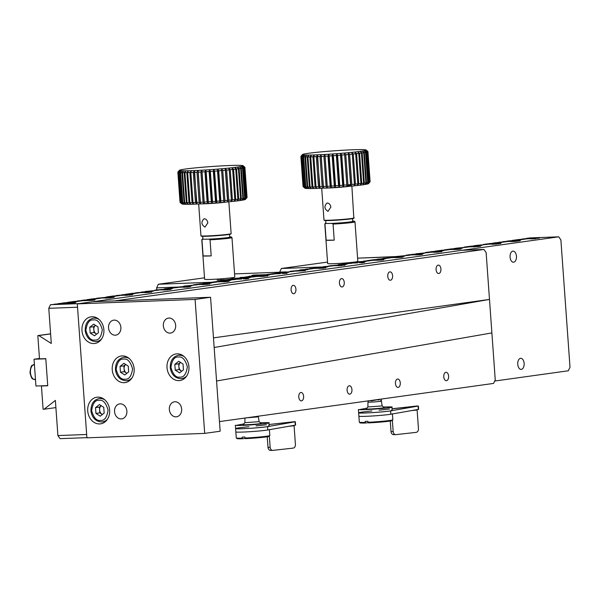 <?xml version="1.0" encoding="UTF-8"?>
<svg xmlns="http://www.w3.org/2000/svg" width="600" height="600" viewBox="0 0 600 600"><rect width="100%" height="100%" fill="white"/><g stroke="black" fill="none" stroke-linecap="round" stroke-linejoin="round"><path stroke-width="0.9" d="M77.302 303.877L92.767 301.718L114.683 300.892L483.952 249.458L462.037 250.29L92.767 301.718L210.562 297.27L220.163 431.235L204.697 433.388L86.903 437.835L77.302 303.877L195.09 299.423L204.697 433.388M219.472 421.597L493.553 383.423L495.248 379.808L491.888 332.918L486.127 252.54L483.952 249.458M213.472 337.868L489.487 299.43L214.163 347.505L216.562 381L491.888 332.918M303.608 396.345A4.2 2.43 -92.2 0 1 301.35 400.882A4.2 2.43 -92.2 0 1 298.763 396.78A4.2 2.43 -92.2 0 1 301.035 392.482A4.2 2.43 -92.2 0 1 303.608 396.345M295.928 289.178A4.2 2.43 -92.2 0 1 293.67 293.715A4.2 2.43 -92.2 0 1 291.082 289.605A4.2 2.43 -92.2 0 1 293.355 285.315A4.2 2.43 -92.2 0 1 295.928 289.178M351.945 389.618A4.2 2.43 -92.2 0 1 349.688 394.155A4.2 2.43 -92.2 0 1 347.093 390.045A4.2 2.43 -92.2 0 1 349.365 385.755A4.2 2.43 -92.2 0 1 351.945 389.618M344.257 282.45A4.2 2.43 -92.2 0 1 342 286.98A4.2 2.43 -92.2 0 1 339.413 282.877A4.2 2.43 -92.2 0 1 341.685 278.587A4.2 2.43 -92.2 0 1 344.257 282.45M400.275 382.882A4.2 2.43 -92.2 0 1 398.018 387.42A4.2 2.43 -92.2 0 1 395.43 383.31A4.2 2.43 -92.2 0 1 397.702 379.02A4.2 2.43 -92.2 0 1 400.275 382.882M448.612 376.155A4.2 2.43 -92.2 0 1 446.355 380.685A4.2 2.43 -92.2 0 1 443.76 376.582A4.2 2.43 -92.2 0 1 446.033 372.293A4.2 2.43 -92.2 0 1 448.612 376.155M440.925 268.98A4.2 2.43 -92.2 0 1 438.668 273.517A4.2 2.43 -92.2 0 1 436.08 269.407A4.2 2.43 -92.2 0 1 438.353 265.118A4.2 2.43 -92.2 0 1 440.925 268.98M392.595 275.715A4.2 2.43 -92.2 0 1 390.338 280.252A4.2 2.43 -92.2 0 1 387.75 276.142A4.2 2.43 -92.2 0 1 390.022 271.853A4.2 2.43 -92.2 0 1 392.595 275.715M95.94 413.423L100.252 416.168L104.16 413.107L103.74 407.31L99.427 404.565L95.52 407.618L95.94 413.423L99.802 412.882L99.6 409.98L99.39 407.085L95.52 407.618M102.368 414.51L99.802 412.882M102.39 414.495A5.04 4.103 82.1 0 1 101.962 414.255A5.04 4.103 -97.9 0 1 99.6 409.98A5.04 4.103 -97.9 0 1 101.183 405.683L99.39 407.085M269.377 429.51A16.808 0.802 175.9 0 1 266.31 430.2A16.808 0.802 175.9 0 1 247.575 431.842A16.808 0.802 175.9 0 1 235.853 431.918A16.808 0.802 175.9 0 0 249.007 431.752A16.808 0.802 175.9 0 0 267.803 429.967L267.562 426.623A16.808 0.802 175.9 0 1 248.767 428.408A16.808 0.802 175.9 0 1 235.612 428.565L236.362 428.745C241.763 429.368 275.767 426.428 268.395 425.985M245.243 438.382L242.655 438.743A16.133 0.765 -4.1 0 1 237.022 438.6L236.303 437.978A16.808 0.802 -4.1 0 0 236.303 437.978A16.808 0.802 -4.1 0 0 242.228 438.127L242.153 437.123A16.808 0.802 -4.1 0 0 244.92 437.018L244.987 438.022A16.808 0.802 -4.1 0 0 266.745 436.222A16.808 0.802 -4.1 0 0 269.798 435.577A16.808 0.802 -4.1 0 0 269.812 435.54L269.392 429.69M244.987 438.022L245.423 438.638A16.133 0.765 -4.1 0 0 269.175 436.298L269.798 435.577M242.655 438.743L242.228 438.127M156.63 287.865L156.773 289.89L156.63 287.865L158.325 284.25L204.517 277.815L158.325 284.25L211.74 282.233L158.325 284.25L156.63 287.865L176.722 287.108L156.63 287.865M494.67 381.045L568.305 370.785L570 367.17L560.88 239.903L558.705 236.827L529.942 237.907L526.132 238.44L531.495 238.252L522.308 238.995L531.893 238.612L522.112 239.002L525.81 239.04L518.4 239.528L523.875 239.31L516.465 239.79L521.947 239.58L514.53 240.053L520.013 239.85L512.618 240.322L520.68 240.038L512.46 240.345L516.143 240.39L508.732 240.877L514.207 240.66L506.798 241.132L512.28 240.93L502.972 241.665L512.362 241.335L502.778 241.695L506.475 241.733L499.065 242.22L504.548 242.002L495.202 242.752L500.678 242.542L493.283 243.015L501.345 242.73L493.132 243.038L496.808 243.083L489.397 243.57L494.88 243.353L487.463 243.825L492.945 243.623L485.535 244.095L490.897 243.907L483.638 244.358L493.035 244.028L483.442 244.388L487.147 244.425L475.868 245.445L481.342 245.235L473.955 245.708L482.018 245.423L473.798 245.73L477.48 245.775L470.07 246.263L475.545 246.045L468.135 246.517L473.61 246.315L466.2 246.788L471.562 246.6L464.303 247.05L473.7 246.72L464.107 247.08L467.812 247.118L456.533 248.138L462.007 247.928L454.62 248.4L462.683 248.115L454.463 248.423L458.145 248.468L450.735 248.94L456.21 248.737L448.8 249.21L454.275 249.007L446.865 249.48L452.347 249.278L444.967 249.743L454.365 249.413L444.78 249.772L448.478 249.81L441.067 250.29L446.543 250.08L439.132 250.56L444.607 250.35L437.197 250.83L442.68 250.62L435.285 251.093L443.347 250.808L435.127 251.115L438.81 251.16L431.4 251.632L436.875 251.43L429.465 251.903L434.947 251.7L427.53 252.173L433.013 251.97L425.64 252.435L435.03 252.105L425.445 252.465L429.03 252.525L415.95 253.785L424.013 253.5L415.8 253.808L419.475 253.853L412.065 254.34L417.548 254.123L410.13 254.595L415.612 254.392L408.195 254.865L413.678 254.663L406.305 255.127L415.695 254.798L406.11 255.157L409.695 255.218L396.615 256.478L404.678 256.192L357.6 258.165L394.53 256.77L398.213 256.815L390.803 257.303L396.278 257.085L388.868 257.558L394.342 257.355L386.97 257.82L396.555 257.46L386.775 257.85L390.36 257.91L383.062 258.382L388.425 258.18L377.288 259.17L385.35 258.885L377.13 259.192L380.812 259.237L373.403 259.725L378.877 259.507L371.468 259.98L376.942 259.778L369.532 260.25L375.007 260.048L367.635 260.513L377.032 260.183L367.44 260.543L371.145 260.587L363.735 261.075L369.097 260.873L357.952 261.862L366.015 261.577L357.795 261.885L361.478 261.93L348.3 263.212L357.697 262.875L348.112 263.235L351.81 263.28L342.465 264.022L347.827 263.835L338.618 264.555L346.68 264.27L338.46 264.577L342.142 264.623L328.972 265.905L338.362 265.567L328.778 265.928L332.475 265.972L323.13 266.715L328.493 266.528L319.282 267.248L327.345 266.962L319.132 267.27L322.808 267.315L315.397 267.803L320.88 267.585L309.638 268.597L319.028 268.26L309.442 268.62L313.14 268.665L305.73 269.153L311.212 268.935L299.947 269.94L308.01 269.655L299.798 269.962L303.48 270.007L290.303 271.29L299.7 270.952L290.108 271.312L293.812 271.358L280.62 272.64L288.683 272.347L280.462 272.655L284.145 272.7L270.968 273.983L280.365 273.645L270.772 274.005L274.478 274.05L261.285 275.332L269.347 275.04L257.28 275.888L253.373 275.873L262.335 275.183L256.972 275.37L265.778 274.702L257.558 275.01L265.972 274.68L285.202 271.995L234.57 273.907L285.202 271.995L265.972 274.68L257.558 275.01L265.778 274.702L256.972 275.37L262.335 275.183L253.373 275.873L257.272 275.888L249.053 276.195L257.077 275.918L246.413 276.84L251.895 276.638L244.673 277.087L248.572 277.103L240.353 277.41L248.377 277.125L241.192 277.567L246.675 277.365L235.972 278.295L239.873 278.31L231.458 278.647L239.678 278.34L229.132 279.248L234.495 279.06L227.272 279.51L231.165 279.525L222.757 279.862L230.978 279.548L211.74 282.233L230.978 279.548L222.952 279.832L231.165 279.525L227.272 279.51L234.495 279.06L229.132 279.248L239.678 278.34L231.458 278.647L245.362 278.1L240 278.295L250.013 277.733L241.95 278.025L255.142 276.743L251.445 276.697L261.03 276.337L251.632 276.675L260.94 275.933L249.053 276.195L257.077 275.918L246.413 276.84L251.895 276.638L244.673 277.087L248.572 277.103L240.353 277.41L248.377 277.125L235.972 278.295L241.455 278.093L238.065 278.572M220.087 279.923L223.147 279.728L220.087 279.923M217.118 280.163L221.407 279.998L217.118 280.163M253.365 275.1L257.82 274.905L253.597 275.07M251.917 275.317L256.207 275.145L251.917 275.34M258.045 416.528L258.345 416.7C256.845 417.15 256.837 416.955 258.3 416.123M258.345 416.7L258.255 416.197M246.053 417.893L258.36 416.835L259.125 421.658L261.09 423.353M244.882 422.678L259.132 421.665M244.942 418.05L244.875 422.692L243.173 424.635L243.57 424.755C246.458 425.085 264.653 423.518 260.707 423.278M260.37 422.73L268.155 422.632C275.528 423.082 241.522 426.015 236.123 425.4L243.803 423.915M268.155 422.632L268.897 422.812L269.138 426.165M202.68 236.31L202.875 239.032A13.447 0.637 -4.1 0 0 216.33 238.71A13.447 0.637 -4.1 0 0 229.695 237.105L229.5 234.382M175.238 370.132L179.558 372.877L183.458 369.817L183.038 364.02L178.725 361.275L174.825 364.327L175.238 370.132L179.108 369.593L178.688 363.788L174.825 364.327M181.665 371.22L179.108 369.593M181.695 371.197A5.04 4.103 82.1 0 1 181.26 370.965A5.04 4.103 -97.9 0 1 178.898 366.69A5.04 4.103 -97.9 0 1 180.48 362.392L178.688 363.788M210.562 297.27L195.09 299.423M120.172 403.838A7.56 6.158 82.1 0 1 126.847 410.835A7.56 6.158 82.1 0 1 121.755 418.868A7.56 6.158 82.1 0 1 114.615 412.222A7.56 6.158 82.1 0 1 119.67 403.882A7.56 6.158 82.1 0 1 120.172 403.838M174.96 401.768A7.56 6.158 82.1 0 1 181.635 408.765A7.56 6.158 82.1 0 1 176.542 416.798A7.56 6.158 82.1 0 1 169.403 410.153A7.56 6.158 82.1 0 1 174.458 401.812A7.56 6.158 82.1 0 1 174.96 401.768M168.96 318.045A7.56 6.158 82.1 0 1 175.635 325.035A7.56 6.158 82.1 0 1 170.542 333.067A7.56 6.158 82.1 0 1 163.403 326.43A7.56 6.158 82.1 0 1 168.458 318.09A7.56 6.158 82.1 0 1 168.96 318.045M114.172 320.115A7.56 6.158 82.1 0 1 120.847 327.105A7.56 6.158 82.1 0 1 115.755 335.138A7.56 6.158 82.1 0 1 108.615 328.5A7.56 6.158 82.1 0 1 113.67 320.16A7.56 6.158 82.1 0 1 114.172 320.115M177.023 353.835A13.447 10.95 -97.9 0 0 176.123 353.918A13.447 10.95 -97.9 0 0 167.137 368.745A13.447 10.95 -97.9 0 0 179.835 380.55A13.447 10.95 -97.9 0 0 188.887 366.27A13.447 10.95 -97.9 0 0 177.023 353.835M122.235 355.905A13.447 10.95 -97.9 0 0 121.335 355.987A13.447 10.95 -97.9 0 0 112.35 370.815A13.447 10.95 -97.9 0 0 125.047 382.62A13.447 10.95 -97.9 0 0 134.1 368.34A13.447 10.95 -97.9 0 0 122.235 355.905M97.718 397.132A13.447 10.95 -97.9 0 0 96.825 397.207A13.447 10.95 -97.9 0 0 87.84 412.035A13.447 10.95 -97.9 0 0 100.538 423.847A13.447 10.95 -97.9 0 0 109.59 409.567A13.447 10.95 -97.9 0 0 97.718 397.132M91.957 316.755A13.447 10.95 -97.9 0 0 91.065 316.83A13.447 10.95 -97.9 0 0 82.08 331.657A13.447 10.95 -97.9 0 0 94.77 343.47A13.447 10.95 -97.9 0 0 103.83 329.19A13.447 10.95 -97.9 0 0 91.957 316.755M184.118 378.757A13.447 10.95 82.1 0 1 183.248 378.382M180 355.072A13.447 10.95 82.1 0 1 180.735 354.472M129.33 380.827A13.447 10.95 82.1 0 1 128.46 380.452M125.212 357.142A13.447 10.95 82.1 0 1 125.948 356.543M104.82 422.055A13.447 10.95 82.1 0 1 103.95 421.673M100.703 398.37A13.447 10.95 82.1 0 1 101.438 397.763M99.06 341.678A13.447 10.95 82.1 0 1 98.183 341.295M94.942 317.993A13.447 10.95 82.1 0 1 95.67 317.385M34.027 359.235L35.947 386.033L47.723 385.582L45.803 358.793L34.027 359.235L39.465 358.478M238.065 278.565L243.54 278.355L232.305 279.382L241.695 279.03L232.11 279.39L235.808 279.435L222.615 280.718L230.678 280.425L222.465 280.733L226.14 280.778L218.73 281.265L224.212 281.048L212.97 282.06L222.555 281.7L212.775 282.082L216.472 282.127L209.062 282.615L214.545 282.397L203.28 283.41L211.35 283.118L203.13 283.433L206.812 283.47L199.395 283.957L204.877 283.74L197.46 284.22L202.942 284.01L195.532 284.49L201.007 284.28L193.635 284.752L203.22 284.392L193.44 284.775L197.145 284.82L183.953 286.103L192.015 285.81L183.795 286.125L187.358 286.185L174.3 287.445L183.892 287.085L174.113 287.468L177.81 287.513L164.618 288.795L172.68 288.502L164.46 288.817L168.023 288.877L154.972 290.138L164.558 289.778L154.778 290.16L158.475 290.205L145.282 291.487L153.345 291.195L145.125 291.51L148.695 291.57L141.398 292.028L146.76 291.84L135.637 292.83L145.222 292.47L135.442 292.86L139.14 292.897L131.73 293.37L137.205 293.168L129.795 293.64L135.278 293.438L127.86 293.91L133.343 293.707L125.948 294.18L134.01 293.888L125.797 294.202L129.36 294.263L122.062 294.72L127.425 294.532L116.302 295.522L125.887 295.163L116.108 295.553L119.805 295.59L112.395 296.077L117.877 295.86L110.46 296.332L115.942 296.13L108.532 296.603L114.007 296.4L106.613 296.873L114.683 296.58L106.462 296.895L110.145 296.94L96.968 298.215L106.552 297.855L96.773 298.245L100.477 298.282L93.067 298.77L98.542 298.553L91.133 299.025L96.608 298.822L89.198 299.295L94.672 299.093L87.285 299.565L95.498 299.257L87.127 299.587L90.81 299.632L83.4 300.12L88.762 299.918L81.465 300.375L86.828 300.188L77.633 300.907L87.225 300.548L77.445 300.938L81.142 300.975L73.733 301.462L79.207 301.245L71.797 301.718L77.273 301.515L69.863 301.987L75.345 301.785L67.95 302.257L76.17 301.95L67.793 302.28L71.475 302.325L64.065 302.812L69.54 302.595L62.13 303.067L67.492 302.88L58.305 303.6L67.89 303.24L58.11 303.63L61.807 303.668L54.398 304.155L59.873 303.938L50.475 304.695L79.238 303.608L558.705 236.827M86.662 434.49L77.543 307.222L48.78 308.31L51.3 343.478L38.835 335.55L37.822 335.587L39.495 358.868L45.795 358.627L47.737 385.755L41.438 385.995L43.102 409.268L44.115 409.23L55.38 400.41L57.9 435.577L86.662 434.49M520.553 358.327A5.55 3.21 87.8 0 0 517.748 364.132A5.55 3.21 87.8 0 0 521.153 369.397A5.55 3.21 87.8 0 0 524.153 363.735A5.55 3.21 87.8 0 0 520.74 358.312A5.55 3.21 87.8 0 0 520.553 358.327M512.865 251.16A5.55 3.21 87.8 0 0 510.067 256.965A5.55 3.21 87.8 0 0 513.472 262.222A5.55 3.21 87.8 0 0 516.472 256.56A5.55 3.21 87.8 0 0 513.053 251.138A5.55 3.21 87.8 0 0 512.865 251.16M57.9 435.577L60.075 438.653L86.887 437.64M530.752 238.882L535.5 238.695L530.588 238.905M535.02 238.493L532.275 238.612L535.028 238.53M532.5 238.62L532.898 238.657M537.165 238.403L537.555 238.38M539.317 238.147L534.36 238.32L539.452 238.11M539.355 238.14L534.315 238.38M516.165 241.388L510.938 241.583L516.18 241.38M513.42 241.29L518.183 241.103L513.255 241.32M519.982 240.84L515.025 241.013L520.118 240.81M519.765 240.855L514.98 241.072M491.918 244.29L496.845 244.072L492.09 244.298M498.645 243.81L493.688 243.983L498.78 243.78M498.69 243.803L493.643 244.042M500.647 243.532L495.69 243.705L500.783 243.502M500.692 243.525L495.645 243.735M477.06 246.63L478.395 246.623M473.46 246.847L473.85 246.87M480.315 246.36L475.357 246.54L480.45 246.33M459.015 249.322L453.938 249.517L459.022 249.36M454.103 249.57L455.963 249.442M456.338 249.405L455.707 249.413M460.98 249.053L456.022 249.233L461.115 249.022M461.025 249.045L455.978 249.292M438.832 252.083L434.01 252.308L438.832 252.083M441.645 251.745L436.688 251.925L441.78 251.715M441.69 251.737L436.643 251.985M415.537 254.947L417.075 254.888C415.17 254.94 415.252 254.903 417.322 254.767L415.215 254.933M420.495 254.692L419.827 254.678M417.075 254.888L417.082 254.903C415.17 254.94 415.252 254.903 417.322 254.767M417.435 254.82L420.202 254.685L417.487 254.888M422.31 254.438L417.353 254.618L422.445 254.407M422.355 254.43L417.315 254.678M395.588 257.67L397.627 257.595L395.588 257.67M401.018 257.407L397.732 257.528L401.183 257.362M401.107 257.385L400.717 257.445M402.975 257.13L398.018 257.31L403.118 257.1M403.02 257.123L397.98 257.37M381.99 260.055L376.853 260.257L381.99 260.055M383.647 259.822L378.69 260.002L383.782 259.793M383.692 259.815L378.645 260.062M364.312 262.515L359.355 262.695L364.447 262.485M340.688 265.56L337.935 265.68L340.688 265.597M338.16 265.688L338.558 265.725M344.978 265.215L340.02 265.388L345.112 265.178M319.087 268.358L323.85 268.17L318.923 268.388M325.642 267.907L320.685 268.08L325.778 267.877M71.498 303.322L66.262 303.517L71.512 303.315M71.017 303.12L68.273 303.24L71.025 303.157M68.273 303.24L68.887 303.285L68.273 303.24M75.315 302.767L70.358 302.947L75.45 302.737M75.352 302.76L70.312 303.007M88.088 300.532L92.85 300.345L87.922 300.555M94.642 300.075L89.685 300.255L94.778 300.045M94.688 300.067L89.648 300.315M105.248 298.147L110.183 297.93L105.42 298.155M111.975 297.668L107.017 297.84L112.11 297.638M113.977 297.382L109.02 297.562L114.113 297.353M129.053 295.103L130.072 295.118M125.52 295.29L128.325 295.163L125.843 295.343M132.308 294.832L127.35 295.005L132.442 294.803M127.635 295.028L132.038 294.84L127.312 295.072M149.333 292.358L144.6 292.605L149.333 292.358M151.642 292.14L146.685 292.312L151.778 292.11M151.688 292.132L146.64 292.373M168.165 289.778L163.343 290.01L168.165 289.778M170.977 289.447L166.02 289.62L171.113 289.418M183.608 287.235L185.078 287.197C183.172 287.257 183.255 287.22 185.325 287.085L183.218 287.25M187.822 287.01L188.49 287.04L187.822 286.995M185.078 287.197L185.078 287.22C183.172 287.257 183.255 287.22 185.325 287.085M185.363 287.153L188.153 287.048M190.312 286.755L185.355 286.928L190.447 286.725M202.252 284.603L204.292 284.528L202.252 284.603M207.683 284.332L204.397 284.452L207.855 284.295M207.772 284.317L207.382 284.37M209.647 284.062L204.683 284.235L209.782 284.032M209.685 284.055L204.645 284.295M227.317 281.603L222.188 281.798L227.317 281.603M228.975 281.37L224.017 281.543L229.11 281.34M229.02 281.362L223.972 281.572M248.31 278.678L243.353 278.85L248.445 278.647M248.355 278.67L243.308 278.91M263.355 276.337L260.603 276.45L263.355 276.368M260.827 276.457L261.225 276.495M267.645 275.985L262.688 276.157L267.78 275.955M267.69 275.978L262.642 276.218M286.98 273.293L282.022 273.465L287.115 273.263M305.31 270.735L300.353 270.915L305.445 270.705M305.355 270.728L300.308 270.975M55.898 407.588L44.115 409.23M43.088 385.763L41.438 385.995M50.602 333.81L37.822 335.587M38.835 335.55L50.61 333.907M50.475 304.695L48.78 308.31M532.275 238.642L532.898 238.688M536.092 238.522L534.773 238.493M520.028 240.833L515.303 241.005M473.183 246.877L473.85 246.907M420.495 254.73L419.827 254.7M377.355 260.257L380.22 260.115M362.355 262.822L361.44 262.793M364.358 262.507L359.355 262.725M337.942 265.71L338.558 265.755M341.032 265.575L340.433 265.56M341.76 265.59L341.002 265.567M325.433 267.892L320.692 268.11M70.762 303.082L71.363 303.135M72.097 303.18L71.332 303.127M112.02 297.66L108.877 297.847M125.183 295.343L125.85 295.373M147.007 292.5L146.37 292.478M190.358 286.748L187.215 286.935M222.69 281.798L225.532 281.692M246.353 278.985L245.438 278.947M260.603 276.487L261.225 276.525M263.093 276.293L263.7 276.345M264.428 276.36L263.67 276.337M287.025 273.285L283.882 273.472M534.638 238.343L539.1 238.132M495.96 243.712L500.377 243.555M473.513 246.862L476.235 246.72L473.52 246.825M456.158 249.48L458.737 249.337L456.225 249.435M456.3 249.255L460.71 249.075M364.095 262.507L359.632 262.71M320.955 268.087L325.373 267.915M111.757 297.653L108.877 297.832M146.828 292.567L149.4 292.418L146.887 292.515M144.87 292.635L146.602 292.56M188.145 287.025L186.278 287.168M190.095 286.74L187.215 286.92M224.288 281.55L228.705 281.392M262.965 276.18L267.428 275.97M286.763 273.278L283.882 273.457M493.95 243.99L498.428 243.795M458.737 249.36L458.025 249.308M456.097 249.45L454.207 249.51M436.957 251.925L441.435 251.737M417.63 254.603L422.04 254.468M398.295 257.295L402.705 257.16M380.108 260.168L377.49 260.235M378.968 259.995L383.43 259.815M70.635 302.94L75.037 302.798M89.963 300.24L94.373 300.105M148.688 292.395L149.4 292.418M146.76 292.53L144.87 292.597M146.955 292.32L151.433 292.125M186.278 287.153L185.43 287.13M204.968 284.228L209.37 284.085M224.708 281.805L222.817 281.775M225.435 281.678L224.708 281.782M243.623 278.858L248.1 278.663M300.623 270.915L305.093 270.72M208.403 239.153L209.048 239.145A14.453 0.69 -4.1 0 0 224.062 238.087A14.453 0.69 -4.1 0 0 231.225 236.947A14.453 0.69 -4.1 0 0 230.798 236.843L229.68 236.85M202.86 238.837A14.453 0.69 -4.1 0 0 202.425 239.01A14.453 0.69 -4.1 0 0 202.853 239.183L203.498 239.175M209.048 239.145L210.038 239.812A15.128 0.72 -4.1 0 0 231.968 237.6A15.128 0.72 -4.1 0 0 231.945 237.57L231.225 236.947M202.853 239.183L201.952 239.858L203.108 255.93L211.192 255.885L210.038 239.812M202.425 239.01L201.803 239.73A15.128 0.72 -4.1 0 0 201.788 239.76A15.128 0.72 -4.1 0 0 201.952 239.858M201.788 239.76L204.623 279.278A15.128 0.72 -4.1 0 0 219.757 278.918A15.128 0.72 -4.1 0 0 234.795 277.118L231.968 237.6M211.192 255.885A15.128 0.72 175.9 0 1 203.108 255.93M90.18 333.045L94.492 335.79L98.392 332.73L97.98 326.933L93.66 324.188L89.76 327.24L90.18 333.045L94.043 332.505L93.63 326.707L89.76 327.24M96.608 334.132L94.043 332.505M96.63 334.118A5.04 4.103 82.1 0 1 96.203 333.877A5.04 4.103 -97.9 0 1 93.832 329.603A5.04 4.103 -97.9 0 1 95.422 325.305M93.63 326.707L95.415 325.305M294.218 421.71A4.035 2.565 -96.3 0 0 294.06 421.725L269.017 424.507L294.577 421.71L295.35 421.755L295.59 425.1L267.803 429.967M269.332 436.11L270.135 447.3A3.36 2.588 89.2 0 0 272.767 450.375A3.36 2.588 89.2 0 0 272.955 450.368L293.085 448.125A3.36 2.588 89.2 0 0 295.425 444.495L294.082 425.737A0.675 0.427 83.7 0 1 294.112 425.393M269.025 424.575L269.572 424.515L269.025 424.522M270.135 447.3L267.998 447.33L267.24 436.77M235.373 425.22L235.612 428.565A16.808 0.802 175.9 0 1 241.673 427.515L248.873 426.713M256.05 425.918L266.438 424.763M295.35 421.755L267.562 426.623M267.998 447.33A3.36 2.588 89.2 0 0 270.623 450.405A3.36 2.588 89.2 0 0 270.817 450.397L272.572 450.368M120.45 372.195L124.77 374.94L128.67 371.888L128.25 366.09L123.938 363.345L120.038 366.397L120.45 372.195L124.32 371.663L123.9 365.858L120.038 366.397M126.877 373.29L124.32 371.663M126.907 373.267A5.04 4.103 82.1 0 1 126.48 373.035A5.04 4.103 -97.9 0 1 124.11 368.76A5.04 4.103 -97.9 0 1 125.692 364.462L123.9 365.858M381.157 399.09L370.987 400.897M381.075 400.785L381.375 400.957C379.875 401.4 379.86 401.213 381.33 400.38L381.03 400.118M381.375 400.957L381.33 400.38M368.655 400.658L367.92 401.16L368.28 402.127C370.44 402.375 384.045 401.197 381.09 401.018M381.375 400.928L382.155 405.908L384.12 407.61M379.185 399.84L378.007 399.772M367.98 402.053L367.905 406.95L382.163 405.923M367.905 406.942L366.202 408.893L366.6 409.013C369.487 409.342 387.683 407.768 383.73 407.535M383.4 406.987L391.178 406.89C398.558 407.332 364.553 410.272 359.153 409.658L366.832 408.173M391.178 406.89L391.928 407.07L392.168 410.423M392.055 408.832L418.38 406.013L390.592 410.873A16.808 0.802 175.9 0 1 371.798 412.665A16.808 0.802 175.9 0 1 358.642 412.822L359.392 413.002C364.793 413.618 398.798 410.685 391.418 410.243M325.71 220.567L325.905 223.282A13.447 0.637 -4.1 0 0 339.36 222.96A13.447 0.637 -4.1 0 0 352.725 221.362L352.53 218.64M331.433 223.41L332.077 223.403A14.453 0.69 -4.1 0 0 347.093 222.345A14.453 0.69 -4.1 0 0 354.255 221.205A14.453 0.69 -4.1 0 0 353.827 221.1L352.71 221.1M325.89 223.095A14.453 0.69 -4.1 0 0 325.455 223.267A14.453 0.69 -4.1 0 0 325.882 223.433L326.528 223.433M332.077 223.403L333.067 224.07A15.128 0.72 -4.1 0 0 354.99 221.858A15.128 0.72 -4.1 0 0 354.975 221.82L354.255 221.205M325.882 223.433L324.983 224.108L326.138 240.188L334.222 240.142L333.067 224.07M325.455 223.267L324.832 223.98A15.128 0.72 -4.1 0 0 324.817 224.017A15.128 0.72 -4.1 0 0 324.983 224.108M324.817 224.017L327.653 263.535A15.128 0.72 -4.1 0 0 342.788 263.175A15.128 0.72 -4.1 0 0 357.825 261.375L354.99 221.858M334.222 240.142A15.128 0.72 175.9 0 1 326.138 240.188M279.66 272.123L281.347 268.5L327.548 262.072L281.347 268.5L321.06 267L281.347 268.5L279.66 272.123L286.05 271.882L279.66 272.123M418.38 406.013L418.62 409.357L390.832 414.225A16.808 0.802 175.9 0 1 372.038 416.01A16.808 0.802 175.9 0 1 358.882 416.175A16.808 0.802 175.9 0 0 370.605 416.092A16.808 0.802 175.9 0 0 389.34 414.45A16.808 0.802 175.9 0 0 392.408 413.768M392.362 420.368L393.165 431.558A3.36 2.588 89.2 0 0 395.798 434.632A3.36 2.588 89.2 0 0 395.985 434.625L416.115 432.382A3.36 2.588 89.2 0 0 418.455 428.745L417.112 409.995A0.675 0.427 83.7 0 1 417.143 409.65M393.165 431.558L391.028 431.588L390.27 421.028M358.403 409.478L358.642 412.822A16.808 0.802 175.9 0 1 364.702 411.772L371.903 410.97M379.08 410.168L389.467 409.013M391.028 431.588A3.36 2.588 89.2 0 0 393.653 434.662A3.36 2.588 89.2 0 0 393.847 434.655L395.603 434.625M358.642 412.822L359.31 422.197A16.808 0.802 -4.1 0 0 359.332 422.235A16.808 0.802 -4.1 0 0 365.257 422.385L365.183 421.38A16.808 0.802 -4.1 0 0 367.95 421.275L368.017 422.28A16.808 0.802 -4.1 0 0 389.775 420.48A16.808 0.802 -4.1 0 0 392.827 419.835A16.808 0.802 -4.1 0 0 392.842 419.798L392.423 413.947M368.017 422.28L368.452 422.895A16.133 0.765 -4.1 0 0 392.205 420.555L392.827 419.835M359.332 422.235L360.053 422.857A16.133 0.765 -4.1 0 0 365.685 423L365.257 422.385M368.272 422.632L365.685 423M331.163 187.718A31.935 1.522 -4.1 0 0 335.138 187.455L334.327 185.91L332.16 155.767L332.73 153.96A31.935 1.522 175.9 0 1 328.755 154.222L329.19 155.962A33.615 1.597 -4.1 0 0 332.16 155.767L332.73 153.96L333.375 155.678A33.615 1.597 -4.1 0 0 336.375 155.468L336.735 153.675A31.935 1.522 175.9 0 1 332.73 153.96A31.935 1.522 175.9 0 1 328.755 154.222A31.935 1.522 175.9 0 1 324.87 154.455L325.08 156.21A33.615 1.597 -4.1 0 0 327.99 156.038L328.755 154.222L329.19 155.962L331.35 186.105A33.615 1.597 -4.1 0 0 334.327 185.91L332.16 155.767A33.615 1.597 -4.1 0 1 329.19 155.962L331.35 186.105L331.163 187.718L330.15 186.18L327.99 156.038L328.755 154.222A31.935 1.522 175.9 0 1 324.87 154.455A31.935 1.522 175.9 0 1 321.135 154.657L321.112 156.428A33.615 1.597 -4.1 0 0 323.918 156.278L324.87 154.455L325.08 156.21L327.24 186.352A33.615 1.597 -4.1 0 0 330.15 186.18L327.99 156.038A33.615 1.597 -4.1 0 1 325.08 156.21L327.27 187.95A31.935 1.522 -4.1 0 0 331.163 187.718L328.755 154.222L331.163 187.718A31.935 1.522 -4.1 0 0 335.138 187.455A31.935 1.522 -4.1 0 0 339.135 187.163L338.535 185.602L336.375 155.468L336.735 153.675L337.59 155.37A33.615 1.597 -4.1 0 0 340.553 155.137L340.695 153.368A31.935 1.522 175.9 0 1 336.735 153.675A31.935 1.522 175.9 0 1 332.73 153.96L333.375 155.678L335.543 185.82A33.615 1.597 -4.1 0 0 338.535 185.602L336.375 155.468A33.615 1.597 -4.1 0 1 333.375 155.678L335.543 185.82L335.138 187.455L332.73 153.96L335.138 187.455L334.327 185.91A33.615 1.597 -4.1 0 1 331.35 186.105L331.163 187.718L330.15 186.18A33.615 1.597 -4.1 0 1 327.24 186.352L327.27 187.95L326.077 186.42L323.918 156.278L324.87 154.455A31.935 1.522 175.9 0 1 321.135 154.657A31.935 1.522 175.9 0 1 317.603 154.822L317.362 156.608A33.615 1.597 -4.1 0 0 320.01 156.48L321.135 154.657L323.272 186.57A33.615 1.597 -4.1 0 0 326.077 186.42L323.918 156.278A33.615 1.597 -4.1 0 1 321.112 156.428L323.535 188.145A31.935 1.522 -4.1 0 0 327.27 187.95L324.87 154.455L327.27 187.95A31.935 1.522 -4.1 0 0 331.163 187.718M339.75 185.512A33.615 1.597 -4.1 0 0 342.712 185.28L340.553 155.137L340.695 153.368L341.745 155.047A33.615 1.597 -4.1 0 0 344.64 154.8L344.558 153.038A31.935 1.522 175.9 0 1 340.695 153.368A31.935 1.522 175.9 0 1 336.735 153.675L337.59 155.37L339.75 185.512L339.135 187.163A31.935 1.522 -4.1 0 0 343.095 186.855L340.553 155.137A33.615 1.597 -4.1 0 1 337.59 155.37L339.75 185.512A33.615 1.597 -4.1 0 0 342.712 185.28L343.095 186.855A31.935 1.522 -4.1 0 0 346.957 186.525L344.558 153.038L345.788 154.703A33.615 1.597 -4.1 0 0 348.555 154.447L348.255 152.7A31.935 1.522 175.9 0 1 344.558 153.038A31.935 1.522 175.9 0 1 340.695 153.368L341.745 155.047L343.905 185.183A33.615 1.597 -4.1 0 0 346.8 184.942L344.64 154.8A33.615 1.597 -4.1 0 1 341.745 155.047L343.905 185.183L343.095 186.855L340.695 153.368L343.095 186.855A31.935 1.522 -4.1 0 0 346.957 186.525A31.935 1.522 -4.1 0 0 350.655 186.188L348.255 152.7L349.65 154.343A33.615 1.597 -4.1 0 0 352.26 154.087L351.735 152.355A31.935 1.522 175.9 0 1 348.255 152.7A31.935 1.522 175.9 0 1 344.558 153.038L345.788 154.703L347.947 184.837A33.615 1.597 -4.1 0 0 350.722 184.59L348.555 154.447A33.615 1.597 -4.1 0 1 345.788 154.703L347.947 184.837L346.957 186.525L344.558 153.038L346.8 184.942A33.615 1.597 -4.1 0 1 343.905 185.183L343.095 186.855A31.935 1.522 -4.1 0 1 339.135 187.163L336.735 153.675L339.135 187.163L338.535 185.602A33.615 1.597 -4.1 0 1 335.543 185.82L335.138 187.455A31.935 1.522 -4.1 0 0 339.135 187.163L339.75 185.512M351.81 184.485A33.615 1.597 -4.1 0 0 354.42 184.23L352.26 154.087L351.735 152.355L353.272 153.983A33.615 1.597 -4.1 0 0 355.673 153.72L354.938 152.01A31.935 1.522 175.9 0 1 351.735 152.355A31.935 1.522 175.9 0 1 348.255 152.7L349.65 154.343L351.81 184.485L350.655 186.188A31.935 1.522 -4.1 0 0 354.135 185.85L354.42 184.23L352.26 154.087A33.615 1.597 -4.1 0 1 349.65 154.343L351.81 184.485A33.615 1.597 -4.1 0 0 354.42 184.23L354.135 185.85A31.935 1.522 -4.1 0 0 357.337 185.505L357.832 183.863L355.673 153.72L354.938 152.01L356.603 153.623A33.615 1.597 -4.1 0 0 358.755 153.368L357.81 151.672A31.935 1.522 175.9 0 1 354.938 152.01A31.935 1.522 175.9 0 1 351.735 152.355L353.272 153.983L355.433 184.125A33.615 1.597 -4.1 0 0 357.832 183.863L355.673 153.72A33.615 1.597 -4.1 0 1 353.272 153.983L355.433 184.125L354.135 185.85A31.935 1.522 -4.1 0 0 357.337 185.505A31.935 1.522 -4.1 0 0 360.21 185.167L360.915 183.51L358.755 153.368L357.81 151.672L359.58 153.262A33.615 1.597 -4.1 0 0 361.455 153.015L360.322 151.35A31.935 1.522 175.9 0 1 357.81 151.672A31.935 1.522 175.9 0 1 354.938 152.01L356.603 153.623L358.763 183.757A33.615 1.597 -4.1 0 0 360.915 183.51L358.755 153.368A33.615 1.597 -4.1 0 1 356.603 153.623L358.763 183.757L357.337 185.505L357.832 183.863A33.615 1.597 -4.1 0 1 355.433 184.125L354.135 185.85A31.935 1.522 -4.1 0 1 350.655 186.188L350.722 184.59A33.615 1.597 -4.1 0 1 347.947 184.837L346.957 186.525A31.935 1.522 -4.1 0 0 350.655 186.188L351.81 184.485M361.74 183.405A33.615 1.597 -4.1 0 0 363.615 183.157L361.455 153.015L360.322 151.35L362.153 152.917A33.615 1.597 -4.1 0 0 363.728 152.685L362.415 151.035A31.935 1.522 175.9 0 1 360.322 151.35A31.935 1.522 175.9 0 1 357.81 151.672L359.58 153.262L361.74 183.405L360.21 185.167A31.935 1.522 -4.1 0 0 362.722 184.837L363.615 183.157L361.455 153.015A33.615 1.597 -4.1 0 1 359.58 153.262L361.74 183.405A33.615 1.597 -4.1 0 0 363.615 183.157L362.722 184.837A31.935 1.522 -4.1 0 0 364.815 184.523L365.888 182.828L363.728 152.685L362.415 151.035L364.298 152.595A33.615 1.597 -4.1 0 0 365.535 152.377L364.072 150.743A31.935 1.522 175.9 0 1 362.415 151.035A31.935 1.522 175.9 0 1 360.322 151.35L362.153 152.917L364.32 183.06A33.615 1.597 -4.1 0 0 365.888 182.828L363.728 152.685A33.615 1.597 -4.1 0 1 362.153 152.917L364.32 183.06L362.722 184.837A31.935 1.522 -4.1 0 0 364.815 184.523A31.935 1.522 -4.1 0 0 366.472 184.23L367.695 182.52L365.535 152.377L364.072 150.743L365.97 152.288A33.615 1.597 -4.1 0 0 366.855 152.093L365.257 150.472A31.935 1.522 175.9 0 1 364.072 150.743A31.935 1.522 175.9 0 1 362.415 151.035L364.298 152.595L366.457 182.738A33.615 1.597 -4.1 0 0 367.695 182.52L365.535 152.377A33.615 1.597 -4.1 0 1 364.298 152.595L366.457 182.738L364.815 184.523L365.888 182.828A33.615 1.597 -4.1 0 1 364.32 183.06L362.722 184.837A31.935 1.522 -4.1 0 1 360.21 185.167L360.915 183.51A33.615 1.597 -4.1 0 1 358.763 183.757L357.337 185.505A31.935 1.522 -4.1 0 0 360.21 185.167L361.74 183.405M368.13 182.43A33.615 1.597 -4.1 0 0 369.015 182.227L366.855 152.093L365.257 150.472L367.14 152.01A33.615 1.597 -4.1 0 0 367.665 151.837L365.947 150.233A31.935 1.522 175.9 0 1 365.257 150.472A31.935 1.522 175.9 0 1 364.072 150.743L365.97 152.288L368.13 182.43L366.472 184.23A31.935 1.522 -4.1 0 0 367.657 183.968L369.015 182.227L366.855 152.093A33.615 1.597 -4.1 0 1 365.97 152.288L368.13 182.43A33.615 1.597 -4.1 0 0 369.015 182.227L367.657 183.968A31.935 1.522 -4.1 0 0 368.347 183.727L369.825 181.972L367.665 151.837L365.947 150.233L367.8 151.77A33.615 1.597 -4.1 0 0 367.942 151.613L366.142 150.03A31.935 1.522 175.9 0 1 365.947 150.233A31.935 1.522 175.9 0 1 365.257 150.472L367.14 152.01L369.3 182.153A33.615 1.597 -4.1 0 0 369.825 181.972L367.665 151.837A33.615 1.597 -4.1 0 1 367.14 152.01L369.3 182.153L367.657 183.968A31.935 1.522 -4.1 0 0 368.347 183.727A31.935 1.522 -4.1 0 0 368.52 183.615L370.072 181.822A33.615 1.597 -4.1 0 0 370.103 181.755L367.942 151.613L366.142 150.03L367.928 151.553A33.615 1.597 -4.1 0 0 367.905 151.53L367.935 151.597A33.615 1.597 -4.1 0 1 367.8 151.77L369.96 181.905A33.615 1.597 -4.1 0 0 370.072 181.822A33.615 1.597 -4.1 0 0 370.103 181.755L367.928 151.553A33.615 1.597 -4.1 0 0 367.905 151.53L366.142 150.03A31.935 1.522 175.9 0 1 365.947 150.233L367.8 151.77L369.96 181.905L368.347 183.727L369.825 181.972A33.615 1.597 -4.1 0 1 369.3 182.153L367.657 183.968A31.935 1.522 -4.1 0 1 366.472 184.23L367.695 182.52A33.615 1.597 -4.1 0 1 366.457 182.738L364.815 184.523A31.935 1.522 -4.1 0 0 366.472 184.23L368.13 182.43M320.002 188.31A31.935 1.522 -4.1 0 0 323.535 188.145L322.17 186.623L320.01 156.48L321.135 154.657A31.935 1.522 175.9 0 1 317.603 154.822A31.935 1.522 175.9 0 1 314.332 154.942L313.875 156.743A33.615 1.597 -4.1 0 0 316.327 156.645L317.603 154.822L319.522 186.743A33.615 1.597 -4.1 0 0 322.17 186.623L320.01 156.48A33.615 1.597 -4.1 0 1 317.362 156.608L320.002 188.31L318.487 186.788L316.327 156.645L317.603 154.822A31.935 1.522 175.9 0 1 314.332 154.942A31.935 1.522 175.9 0 1 311.377 155.025L310.718 156.833A33.615 1.597 -4.1 0 0 312.93 156.773L314.332 154.942L313.875 156.743L316.043 186.885A33.615 1.597 -4.1 0 0 318.487 186.788L316.327 156.645A33.615 1.597 -4.1 0 1 313.875 156.743L316.043 186.885L316.733 188.438A31.935 1.522 -4.1 0 0 320.002 188.31A31.935 1.522 -4.1 0 0 323.535 188.145A31.935 1.522 -4.1 0 0 327.27 187.95L326.077 186.42A33.615 1.597 -4.1 0 1 323.272 186.57L323.535 188.145L322.17 186.623A33.615 1.597 -4.1 0 1 319.522 186.743L320.002 188.31L318.487 186.788A33.615 1.597 -4.1 0 1 316.043 186.885L316.733 188.438L315.09 186.915L312.93 156.773L314.332 154.942A31.935 1.522 175.9 0 1 311.377 155.025A31.935 1.522 175.9 0 1 308.79 155.062L307.935 156.877A33.615 1.597 -4.1 0 0 309.877 156.855L311.377 155.025L310.718 156.833L312.877 186.975A33.615 1.597 -4.1 0 0 315.09 186.915L312.93 156.773A33.615 1.597 -4.1 0 1 310.718 156.833L312.877 186.975L313.778 188.52A31.935 1.522 -4.1 0 0 316.733 188.438A31.935 1.522 -4.1 0 0 320.002 188.31M311.19 188.558A31.935 1.522 -4.1 0 0 313.778 188.52L312.038 186.99L309.877 156.855L311.377 155.025A31.935 1.522 175.9 0 1 308.79 155.062A31.935 1.522 175.9 0 1 306.6 155.062L305.565 156.885A33.615 1.597 -4.1 0 0 307.207 156.885L308.79 155.062L307.935 156.877L310.095 187.02A33.615 1.597 -4.1 0 0 312.038 186.99L309.877 156.855A33.615 1.597 -4.1 0 1 307.935 156.877L310.095 187.02L311.19 188.558L309.368 187.028L307.207 156.885L308.79 155.062A31.935 1.522 175.9 0 1 306.6 155.062A31.935 1.522 175.9 0 1 304.845 155.017L303.653 156.84A33.615 1.597 -4.1 0 0 304.965 156.877L306.6 155.062L305.565 156.885L307.725 187.028A33.615 1.597 -4.1 0 0 309.368 187.028L307.207 156.885A33.615 1.597 -4.1 0 1 305.565 156.885L307.725 187.028L309 188.55A31.935 1.522 -4.1 0 0 311.19 188.558A31.935 1.522 -4.1 0 0 313.778 188.52A31.935 1.522 -4.1 0 0 316.733 188.438L315.09 186.915A33.615 1.597 -4.1 0 1 312.877 186.975L313.778 188.52L312.038 186.99A33.615 1.597 -4.1 0 1 310.095 187.02L311.19 188.558L309.368 187.028A33.615 1.597 -4.1 0 1 307.725 187.028L309 188.55L307.125 187.02L304.965 156.877L306.6 155.062A31.935 1.522 175.9 0 1 304.845 155.017A31.935 1.522 175.9 0 1 303.555 154.928L302.22 156.757A33.615 1.597 -4.1 0 0 303.188 156.817L304.845 155.017L303.653 156.84L305.812 186.983A33.615 1.597 -4.1 0 0 307.125 187.02L304.965 156.877A33.615 1.597 -4.1 0 1 303.653 156.84L305.812 186.983L307.245 188.505A31.935 1.522 -4.1 0 0 309 188.55A31.935 1.522 -4.1 0 0 311.19 188.558M305.955 188.415A31.935 1.522 -4.1 0 0 307.245 188.505L305.347 186.96L303.188 156.817L304.845 155.017A31.935 1.522 175.9 0 1 303.555 154.928A31.935 1.522 175.9 0 1 302.752 154.8L301.305 156.623A33.615 1.597 -4.1 0 0 301.905 156.72L303.555 154.928L302.22 156.757L304.388 186.892A33.615 1.597 -4.1 0 0 305.347 186.96L303.188 156.817A33.615 1.597 -4.1 0 1 302.22 156.757L304.388 186.892L305.955 188.415L304.065 186.863L301.905 156.72L303.555 154.928A31.935 1.522 175.9 0 1 302.752 154.8A31.935 1.522 175.9 0 1 302.445 154.627L300.907 156.45A33.615 1.597 -4.1 0 0 301.132 156.578L302.752 154.8L301.305 156.623L303.465 186.765A33.615 1.597 -4.1 0 0 304.065 186.863L301.905 156.72A33.615 1.597 -4.1 0 1 301.305 156.623L303.465 186.765L305.153 188.288A31.935 1.522 -4.1 0 0 305.955 188.415A31.935 1.522 -4.1 0 0 307.245 188.505A31.935 1.522 -4.1 0 0 309 188.55L307.125 187.02A33.615 1.597 -4.1 0 1 305.812 186.983L307.245 188.505L305.347 186.96A33.615 1.597 -4.1 0 1 304.388 186.892L305.955 188.415L304.065 186.863A33.615 1.597 -4.1 0 1 303.465 186.765L305.153 188.288L303.293 186.72L301.132 156.578L302.752 154.8A31.935 1.522 175.9 0 1 302.445 154.627A31.935 1.522 175.9 0 1 302.475 154.538A31.935 1.522 175.9 0 1 302.64 154.425A31.935 1.522 175.9 0 1 303.337 154.185A31.935 1.522 175.9 0 1 304.522 153.915A31.935 1.522 175.9 0 1 306.173 153.623A31.935 1.522 175.9 0 1 308.272 153.315A31.935 1.522 175.9 0 1 310.778 152.985A31.935 1.522 175.9 0 1 313.657 152.648A31.935 1.522 175.9 0 1 316.86 152.303A31.935 1.522 175.9 0 1 320.34 151.958A31.935 1.522 175.9 0 1 324.038 151.62A31.935 1.522 175.9 0 1 327.9 151.297A31.935 1.522 175.9 0 1 331.86 150.983A31.935 1.522 175.9 0 1 335.858 150.697A31.935 1.522 175.9 0 1 339.832 150.435A31.935 1.522 175.9 0 1 343.725 150.203A31.935 1.522 175.9 0 1 347.46 150A31.935 1.522 175.9 0 1 350.993 149.835A31.935 1.522 175.9 0 1 354.263 149.715A31.935 1.522 175.9 0 1 357.218 149.632A31.935 1.522 175.9 0 1 359.805 149.595A31.935 1.522 175.9 0 1 361.995 149.595A31.935 1.522 175.9 0 1 363.75 149.64A31.935 1.522 175.9 0 1 365.04 149.73A31.935 1.522 175.9 0 1 365.843 149.865A31.935 1.522 175.9 0 1 366.105 149.977A31.935 1.522 175.9 0 1 366.142 150.03A31.935 1.522 175.9 0 0 366.105 149.977L367.905 151.53L366.105 149.977A31.935 1.522 175.9 0 0 365.843 149.865A31.935 1.522 175.9 0 0 365.04 149.73A31.935 1.522 175.9 0 0 363.75 149.64A31.935 1.522 175.9 0 0 361.995 149.595A31.935 1.522 175.9 0 0 359.805 149.595A31.935 1.522 175.9 0 0 357.218 149.632A31.935 1.522 175.9 0 0 354.263 149.715A31.935 1.522 175.9 0 0 350.993 149.835A31.935 1.522 175.9 0 0 347.46 150A31.935 1.522 175.9 0 0 343.725 150.203A31.935 1.522 175.9 0 0 339.832 150.435A31.935 1.522 175.9 0 0 335.858 150.697A31.935 1.522 175.9 0 0 331.86 150.983A31.935 1.522 175.9 0 0 327.9 151.297A31.935 1.522 175.9 0 0 324.038 151.62A31.935 1.522 175.9 0 0 320.34 151.958A31.935 1.522 175.9 0 0 316.86 152.303A31.935 1.522 175.9 0 0 313.657 152.648A31.935 1.522 175.9 0 0 310.778 152.985A31.935 1.522 175.9 0 0 308.272 153.315A31.935 1.522 175.9 0 0 306.173 153.623A31.935 1.522 175.9 0 0 304.522 153.915A31.935 1.522 175.9 0 0 303.337 154.185A31.935 1.522 175.9 0 0 302.64 154.425A31.935 1.522 175.9 0 0 302.475 154.538L300.923 156.33A33.615 1.597 -4.1 0 0 300.885 156.398L302.445 154.627L300.907 156.45L303.067 186.593A33.615 1.597 -4.1 0 0 303.09 186.623A33.615 1.597 -4.1 0 0 303.293 186.72L301.132 156.578A33.615 1.597 -4.1 0 1 300.907 156.45L303.067 186.593A33.615 1.597 -4.1 0 0 303.09 186.623A33.615 1.597 -4.1 0 0 303.293 186.72L305.153 188.288A31.935 1.522 -4.1 0 0 305.955 188.415M304.89 188.175A31.935 1.522 -4.1 0 0 305.153 188.288A31.935 1.522 -4.1 0 1 304.89 188.175L303.09 186.623L304.89 188.175M303.06 186.547L300.885 156.398L302.445 154.627A31.935 1.522 175.9 0 1 302.475 154.538L300.923 156.33A33.615 1.597 -4.1 0 0 300.885 156.398L303.06 186.547M323.985 220.058A15.128 0.72 -4.1 0 0 324.007 220.087A15.128 0.72 -4.1 0 0 334.875 219.968A15.128 0.72 -4.1 0 0 351.397 218.513A15.128 0.72 -4.1 0 0 354.15 217.928A15.128 0.72 -4.1 0 0 354.165 217.897A15.128 0.72 -4.1 0 0 354.165 217.897A15.128 0.72 -4.1 0 1 339.127 219.69A15.128 0.72 -4.1 0 1 324.007 220.087A15.128 0.72 -4.1 0 1 323.985 220.058L321.705 188.235L323.985 220.058M351.15 218.858A14.79 0.705 -4.1 0 0 353.835 218.288L351.877 186.075L353.835 218.288A14.79 0.705 -4.1 0 1 339.15 220.013A14.79 0.705 -4.1 0 1 324.368 220.403A14.79 0.705 -4.1 0 0 334.995 220.282A14.79 0.705 -4.1 0 0 351.15 218.858M369.96 181.905A33.615 1.597 -4.1 0 0 370.072 181.822L368.52 183.615A31.935 1.522 -4.1 0 1 368.347 183.727L369.96 181.905M330.892 207.067L328.005 211.358C324.315 208.972 323.985 206.19 327 203.017C329.04 203.062 330.337 204.413 330.892 207.067M208.132 203.46A31.935 1.522 -4.1 0 0 212.108 203.197L211.298 201.653L209.138 171.51L209.708 169.71A31.935 1.522 175.9 0 1 205.725 169.972L206.16 171.705A33.615 1.597 -4.1 0 0 209.138 171.51L209.708 169.71L210.353 171.428A33.615 1.597 -4.1 0 0 213.345 171.21L213.705 169.417A31.935 1.522 175.9 0 1 209.708 169.71A31.935 1.522 175.9 0 1 205.725 169.972A31.935 1.522 175.9 0 1 201.84 170.205L202.05 171.953A33.615 1.597 -4.1 0 0 204.96 171.78L205.725 169.972L206.16 171.705L208.32 201.847A33.615 1.597 -4.1 0 0 211.298 201.653L209.138 171.51A33.615 1.597 -4.1 0 1 206.16 171.705L208.32 201.847L208.132 203.46L207.12 201.923L204.96 171.78L205.725 169.972A31.935 1.522 175.9 0 1 201.84 170.205A31.935 1.522 175.9 0 1 198.105 170.4L198.083 172.17A33.615 1.597 -4.1 0 0 200.888 172.02L201.84 170.205L202.05 171.953L204.21 202.095A33.615 1.597 -4.1 0 0 207.12 201.923L204.96 171.78A33.615 1.597 -4.1 0 1 202.05 171.953L204.24 203.692A31.935 1.522 -4.1 0 0 208.132 203.46L205.725 169.972L208.132 203.46A31.935 1.522 -4.1 0 0 212.108 203.197A31.935 1.522 -4.1 0 0 216.105 202.905L215.505 201.353L213.345 171.21L213.705 169.417L214.56 171.12A33.615 1.597 -4.1 0 0 217.522 170.887L217.665 169.11A31.935 1.522 175.9 0 1 213.705 169.417A31.935 1.522 175.9 0 1 209.708 169.71L210.353 171.428L212.513 201.57A33.615 1.597 -4.1 0 0 215.505 201.353L213.345 171.21A33.615 1.597 -4.1 0 1 210.353 171.428L212.513 201.57L212.108 203.197L209.708 169.71L212.108 203.197L211.298 201.653A33.615 1.597 -4.1 0 1 208.32 201.847L208.132 203.46L207.12 201.923A33.615 1.597 -4.1 0 1 204.21 202.095L204.24 203.692L203.048 202.163L200.888 172.02L201.84 170.205A31.935 1.522 175.9 0 1 198.105 170.4A31.935 1.522 175.9 0 1 194.572 170.565L194.333 172.35A33.615 1.597 -4.1 0 0 196.98 172.23L198.105 170.4L200.243 202.312A33.615 1.597 -4.1 0 0 203.048 202.163L200.888 172.02A33.615 1.597 -4.1 0 1 198.083 172.17L200.505 203.895A31.935 1.522 -4.1 0 0 204.24 203.692L201.84 170.205L204.24 203.692A31.935 1.522 -4.1 0 0 208.132 203.46M216.72 201.263A33.615 1.597 -4.1 0 0 219.683 201.03L217.522 170.887L217.665 169.11L218.715 170.79A33.615 1.597 -4.1 0 0 221.61 170.542L221.528 168.78A31.935 1.522 175.9 0 1 217.665 169.11A31.935 1.522 175.9 0 1 213.705 169.417L214.56 171.12L216.72 201.263L216.105 202.905A31.935 1.522 -4.1 0 0 220.065 202.597L217.522 170.887A33.615 1.597 -4.1 0 1 214.56 171.12L216.72 201.263A33.615 1.597 -4.1 0 0 219.683 201.03L220.065 202.597A31.935 1.522 -4.1 0 0 223.928 202.275L221.528 168.78L222.757 170.445A33.615 1.597 -4.1 0 0 225.532 170.19L225.225 168.442A31.935 1.522 175.9 0 1 221.528 168.78A31.935 1.522 175.9 0 1 217.665 169.11L218.715 170.79L220.875 200.933A33.615 1.597 -4.1 0 0 223.77 200.685L221.61 170.542A33.615 1.597 -4.1 0 1 218.715 170.79L220.875 200.933L220.065 202.597L217.665 169.11L220.065 202.597A31.935 1.522 -4.1 0 0 223.928 202.275A31.935 1.522 -4.1 0 0 227.625 201.938L225.225 168.442L226.62 170.085A33.615 1.597 -4.1 0 0 229.23 169.83L228.705 168.105A31.935 1.522 175.9 0 1 225.225 168.442A31.935 1.522 175.9 0 1 221.528 168.78L222.757 170.445L224.917 200.587A33.615 1.597 -4.1 0 0 227.692 200.333L225.532 170.19A33.615 1.597 -4.1 0 1 222.757 170.445L224.917 200.587L223.928 202.275L221.528 168.78L223.77 200.685A33.615 1.597 -4.1 0 1 220.875 200.933L220.065 202.597A31.935 1.522 -4.1 0 1 216.105 202.905L213.705 169.417L216.105 202.905L215.505 201.353A33.615 1.597 -4.1 0 1 212.513 201.57L212.108 203.197A31.935 1.522 -4.1 0 0 216.105 202.905L216.72 201.263M228.78 200.228A33.615 1.597 -4.1 0 0 231.39 199.972L229.23 169.83L228.705 168.105L230.243 169.725A33.615 1.597 -4.1 0 0 232.642 169.47L231.907 167.76A31.935 1.522 175.9 0 1 228.705 168.105A31.935 1.522 175.9 0 1 225.225 168.442L226.62 170.085L228.78 200.228L227.625 201.938A31.935 1.522 -4.1 0 0 231.105 201.593L231.39 199.972L229.23 169.83A33.615 1.597 -4.1 0 1 226.62 170.085L228.78 200.228A33.615 1.597 -4.1 0 0 231.39 199.972L231.105 201.593A31.935 1.522 -4.1 0 0 234.308 201.248L234.803 199.612L232.642 169.47L231.907 167.76L233.572 169.365A33.615 1.597 -4.1 0 0 235.725 169.11L234.78 167.422A31.935 1.522 175.9 0 1 231.907 167.76A31.935 1.522 175.9 0 1 228.705 168.105L230.243 169.725L232.41 199.868A33.615 1.597 -4.1 0 0 234.803 199.612L232.642 169.47A33.615 1.597 -4.1 0 1 230.243 169.725L232.41 199.868L231.105 201.593A31.935 1.522 -4.1 0 0 234.308 201.248A31.935 1.522 -4.1 0 0 237.188 200.91L237.885 199.252L235.725 169.11L234.78 167.422L236.55 169.005A33.615 1.597 -4.1 0 0 238.425 168.765L237.292 167.093A31.935 1.522 175.9 0 1 234.78 167.422A31.935 1.522 175.9 0 1 231.907 167.76L233.572 169.365L235.733 199.507A33.615 1.597 -4.1 0 0 237.885 199.252L235.725 169.11A33.615 1.597 -4.1 0 1 233.572 169.365L235.733 199.507L234.308 201.248L234.803 199.612A33.615 1.597 -4.1 0 1 232.41 199.868L231.105 201.593A31.935 1.522 -4.1 0 1 227.625 201.938L227.692 200.333A33.615 1.597 -4.1 0 1 224.917 200.587L223.928 202.275A31.935 1.522 -4.1 0 0 227.625 201.938L228.78 200.228M238.71 199.147A33.615 1.597 -4.1 0 0 240.585 198.907L238.425 168.765L237.292 167.093L239.13 168.667A33.615 1.597 -4.1 0 0 240.697 168.428L239.385 166.778A31.935 1.522 175.9 0 1 237.292 167.093A31.935 1.522 175.9 0 1 234.78 167.422L236.55 169.005L238.71 199.147L237.188 200.91A31.935 1.522 -4.1 0 0 239.692 200.58L240.585 198.907L238.425 168.765A33.615 1.597 -4.1 0 1 236.55 169.005L238.71 199.147A33.615 1.597 -4.1 0 0 240.585 198.907L239.692 200.58A31.935 1.522 -4.1 0 0 241.785 200.265L242.858 198.57L240.697 168.428L239.385 166.778L241.267 168.337A33.615 1.597 -4.1 0 0 242.505 168.12L241.042 166.485A31.935 1.522 175.9 0 1 239.385 166.778A31.935 1.522 175.9 0 1 237.292 167.093L239.13 168.667L241.29 198.803A33.615 1.597 -4.1 0 0 242.858 198.57L240.697 168.428A33.615 1.597 -4.1 0 1 239.13 168.667L241.29 198.803L239.692 200.58A31.935 1.522 -4.1 0 0 241.785 200.265A31.935 1.522 -4.1 0 0 243.442 199.972L244.665 198.263L242.505 168.12L241.042 166.485L242.94 168.038A33.615 1.597 -4.1 0 0 243.825 167.835L242.228 166.215A31.935 1.522 175.9 0 1 241.042 166.485A31.935 1.522 175.9 0 1 239.385 166.778L241.267 168.337L243.428 198.48A33.615 1.597 -4.1 0 0 244.665 198.263L242.505 168.12A33.615 1.597 -4.1 0 1 241.267 168.337L243.428 198.48L241.785 200.265L242.858 198.57A33.615 1.597 -4.1 0 1 241.29 198.803L239.692 200.58A31.935 1.522 -4.1 0 1 237.188 200.91L237.885 199.252A33.615 1.597 -4.1 0 1 235.733 199.507L234.308 201.248A31.935 1.522 -4.1 0 0 237.188 200.91L238.71 199.147M245.1 198.173A33.615 1.597 -4.1 0 0 245.985 197.978L243.825 167.835L242.228 166.215L244.11 167.76A33.615 1.597 -4.1 0 0 244.635 167.58L242.917 165.983A31.935 1.522 175.9 0 1 242.228 166.215A31.935 1.522 175.9 0 1 241.042 166.485L242.94 168.038L245.1 198.173L243.442 199.972A31.935 1.522 -4.1 0 0 244.627 199.71L245.985 197.978L243.825 167.835A33.615 1.597 -4.1 0 1 242.94 168.038L245.1 198.173A33.615 1.597 -4.1 0 0 245.985 197.978L244.627 199.71A31.935 1.522 -4.1 0 0 245.317 199.47L246.795 197.722L244.635 167.58L242.917 165.983L244.77 167.512A33.615 1.597 -4.1 0 0 244.913 167.355L243.12 165.773A31.935 1.522 175.9 0 1 242.917 165.983A31.935 1.522 175.9 0 1 242.228 166.215L244.11 167.76L246.27 197.895A33.615 1.597 -4.1 0 0 246.795 197.722L244.635 167.58A33.615 1.597 -4.1 0 1 244.11 167.76L246.27 197.895L244.627 199.71A31.935 1.522 -4.1 0 0 245.317 199.47A31.935 1.522 -4.1 0 0 245.49 199.358L247.042 197.565A33.615 1.597 -4.1 0 0 247.072 197.498L244.913 167.355L243.12 165.773L244.897 167.303A33.615 1.597 -4.1 0 0 244.875 167.273A33.615 1.597 -4.1 0 1 244.897 167.303L244.905 167.347A33.615 1.597 -4.1 0 1 244.77 167.512L246.93 197.655A33.615 1.597 -4.1 0 0 247.042 197.565A33.615 1.597 -4.1 0 0 247.072 197.498L244.913 167.355L243.12 165.773A31.935 1.522 175.9 0 1 242.917 165.983L244.77 167.512L246.93 197.655L245.317 199.47L246.795 197.722A33.615 1.597 -4.1 0 1 246.27 197.895L244.627 199.71A31.935 1.522 -4.1 0 1 243.442 199.972L244.665 198.263A33.615 1.597 -4.1 0 1 243.428 198.48L241.785 200.265A31.935 1.522 -4.1 0 0 243.442 199.972L245.1 198.173M196.972 204.053A31.935 1.522 -4.1 0 0 200.505 203.895L199.14 202.365L196.98 172.23L198.105 170.4A31.935 1.522 175.9 0 1 194.572 170.565A31.935 1.522 175.9 0 1 191.303 170.685L190.852 172.485A33.615 1.597 -4.1 0 0 193.298 172.395L194.572 170.565L196.493 202.493A33.615 1.597 -4.1 0 0 199.14 202.365L196.98 172.23A33.615 1.597 -4.1 0 1 194.333 172.35L196.972 204.053L195.458 202.53L193.298 172.395L194.572 170.565A31.935 1.522 175.9 0 1 191.303 170.685A31.935 1.522 175.9 0 1 188.347 170.767L187.688 172.575A33.615 1.597 -4.1 0 0 189.9 172.515L191.303 170.685L190.852 172.485L193.013 202.627A33.615 1.597 -4.1 0 0 195.458 202.53L193.298 172.395A33.615 1.597 -4.1 0 1 190.852 172.485L193.013 202.627L193.702 204.18A31.935 1.522 -4.1 0 0 196.972 204.053A31.935 1.522 -4.1 0 0 200.505 203.895A31.935 1.522 -4.1 0 0 204.24 203.692L203.048 202.163A33.615 1.597 -4.1 0 1 200.243 202.312L200.505 203.895L199.14 202.365A33.615 1.597 -4.1 0 1 196.493 202.493L196.972 204.053L195.458 202.53A33.615 1.597 -4.1 0 1 193.013 202.627L193.702 204.18L192.06 202.657L189.9 172.515L191.303 170.685A31.935 1.522 175.9 0 1 188.347 170.767A31.935 1.522 175.9 0 1 185.76 170.812L184.905 172.627A33.615 1.597 -4.1 0 0 186.847 172.597L188.347 170.767L187.688 172.575L189.847 202.718A33.615 1.597 -4.1 0 0 192.06 202.657L189.9 172.515A33.615 1.597 -4.1 0 1 187.688 172.575L189.847 202.718L190.748 204.263A31.935 1.522 -4.1 0 0 193.702 204.18A31.935 1.522 -4.1 0 0 196.972 204.053M188.16 204.3A31.935 1.522 -4.1 0 0 190.748 204.263L189.007 202.74L186.847 172.597L188.347 170.767A31.935 1.522 175.9 0 1 185.76 170.812A31.935 1.522 175.9 0 1 183.57 170.805L182.535 172.627A33.615 1.597 -4.1 0 0 184.178 172.627L185.76 170.812L184.905 172.627L187.065 202.77A33.615 1.597 -4.1 0 0 189.007 202.74L186.847 172.597A33.615 1.597 -4.1 0 1 184.905 172.627L187.065 202.77L188.16 204.3L186.337 202.77L184.178 172.627L185.76 170.812A31.935 1.522 175.9 0 1 183.57 170.805A31.935 1.522 175.9 0 1 181.815 170.76L180.623 172.583A33.615 1.597 -4.1 0 0 181.935 172.62L183.57 170.805L182.535 172.627L184.695 202.77A33.615 1.597 -4.1 0 0 186.337 202.77L184.178 172.627A33.615 1.597 -4.1 0 1 182.535 172.627L184.695 202.77L185.97 204.3A31.935 1.522 -4.1 0 0 188.16 204.3A31.935 1.522 -4.1 0 0 190.748 204.263A31.935 1.522 -4.1 0 0 193.702 204.18L192.06 202.657A33.615 1.597 -4.1 0 1 189.847 202.718L190.748 204.263L189.007 202.74A33.615 1.597 -4.1 0 1 187.065 202.77L188.16 204.3L186.337 202.77A33.615 1.597 -4.1 0 1 184.695 202.77L185.97 204.3L184.095 202.763L181.935 172.62L183.57 170.805A31.935 1.522 175.9 0 1 181.815 170.76A31.935 1.522 175.9 0 1 180.525 170.67L179.197 172.5A33.615 1.597 -4.1 0 0 180.157 172.567L181.815 170.76L180.623 172.583L182.782 202.725A33.615 1.597 -4.1 0 0 184.095 202.763L181.935 172.62A33.615 1.597 -4.1 0 1 180.623 172.583L182.782 202.725L184.215 204.248A31.935 1.522 -4.1 0 0 185.97 204.3A31.935 1.522 -4.1 0 0 188.16 204.3M182.925 204.165A31.935 1.522 -4.1 0 0 184.215 204.248L182.317 202.71L180.157 172.567L181.815 170.76A31.935 1.522 175.9 0 1 180.525 170.67A31.935 1.522 175.9 0 1 179.722 170.542L178.275 172.365A33.615 1.597 -4.1 0 0 178.875 172.462L180.525 170.67L179.197 172.5L181.358 202.642A33.615 1.597 -4.1 0 0 182.317 202.71L180.157 172.567A33.615 1.597 -4.1 0 1 179.197 172.5L181.358 202.642L182.925 204.165L181.035 202.605L178.875 172.462L180.525 170.67A31.935 1.522 175.9 0 1 179.722 170.542A31.935 1.522 175.9 0 1 179.415 170.37L177.877 172.192A33.615 1.597 -4.1 0 0 178.102 172.32L179.722 170.542L178.275 172.365L180.435 202.507A33.615 1.597 -4.1 0 0 181.035 202.605L178.875 172.462A33.615 1.597 -4.1 0 1 178.275 172.365L180.435 202.507L182.123 204.03A31.935 1.522 -4.1 0 0 182.925 204.165A31.935 1.522 -4.1 0 0 184.215 204.248A31.935 1.522 -4.1 0 0 185.97 204.3L184.095 202.763A33.615 1.597 -4.1 0 1 182.782 202.725L184.215 204.248L182.317 202.71A33.615 1.597 -4.1 0 1 181.358 202.642L182.925 204.165L181.035 202.605A33.615 1.597 -4.1 0 1 180.435 202.507L182.123 204.03L180.262 202.462L178.102 172.32L179.722 170.542A31.935 1.522 175.9 0 1 179.415 170.37A31.935 1.522 175.9 0 1 179.445 170.28A31.935 1.522 175.9 0 1 179.618 170.167A31.935 1.522 175.9 0 1 180.308 169.928A31.935 1.522 175.9 0 1 181.493 169.665A31.935 1.522 175.9 0 1 183.15 169.373A31.935 1.522 175.9 0 1 185.243 169.058A31.935 1.522 175.9 0 1 187.748 168.727A31.935 1.522 175.9 0 1 190.627 168.39A31.935 1.522 175.9 0 1 193.83 168.045A31.935 1.522 175.9 0 1 197.31 167.7A31.935 1.522 175.9 0 1 201.007 167.363A31.935 1.522 175.9 0 1 204.87 167.04A31.935 1.522 175.9 0 1 208.83 166.725A31.935 1.522 175.9 0 1 212.827 166.44A31.935 1.522 175.9 0 1 216.803 166.178A31.935 1.522 175.9 0 1 220.695 165.945A31.935 1.522 175.9 0 1 224.43 165.743A31.935 1.522 175.9 0 1 227.962 165.585A31.935 1.522 175.9 0 1 231.233 165.458A31.935 1.522 175.9 0 1 234.188 165.375A31.935 1.522 175.9 0 1 236.775 165.337A31.935 1.522 175.9 0 1 238.965 165.337A31.935 1.522 175.9 0 1 240.72 165.39A31.935 1.522 175.9 0 1 242.01 165.472A31.935 1.522 175.9 0 1 242.812 165.608A31.935 1.522 175.9 0 1 243.075 165.72A31.935 1.522 175.9 0 1 243.12 165.773A31.935 1.522 175.9 0 0 243.075 165.72L244.875 167.273L243.075 165.72A31.935 1.522 175.9 0 0 242.812 165.608A31.935 1.522 175.9 0 0 242.01 165.472A31.935 1.522 175.9 0 0 240.72 165.39A31.935 1.522 175.9 0 0 238.965 165.337A31.935 1.522 175.9 0 0 236.775 165.337A31.935 1.522 175.9 0 0 234.188 165.375A31.935 1.522 175.9 0 0 231.233 165.458A31.935 1.522 175.9 0 0 227.962 165.585A31.935 1.522 175.9 0 0 224.43 165.743A31.935 1.522 175.9 0 0 220.695 165.945A31.935 1.522 175.9 0 0 216.803 166.178A31.935 1.522 175.9 0 0 212.827 166.44A31.935 1.522 175.9 0 0 208.83 166.725A31.935 1.522 175.9 0 0 204.87 167.04A31.935 1.522 175.9 0 0 201.007 167.363A31.935 1.522 175.9 0 0 197.31 167.7A31.935 1.522 175.9 0 0 193.83 168.045A31.935 1.522 175.9 0 0 190.627 168.39A31.935 1.522 175.9 0 0 187.748 168.727A31.935 1.522 175.9 0 0 185.243 169.058A31.935 1.522 175.9 0 0 183.15 169.373A31.935 1.522 175.9 0 0 181.493 169.665A31.935 1.522 175.9 0 0 180.308 169.928A31.935 1.522 175.9 0 0 179.618 170.167A31.935 1.522 175.9 0 0 179.445 170.28L177.892 172.072A33.615 1.597 -4.1 0 0 177.863 172.14L179.415 170.37L177.877 172.192L180.038 202.335A33.615 1.597 -4.1 0 0 180.06 202.365A33.615 1.597 -4.1 0 0 180.262 202.462L178.102 172.32A33.615 1.597 -4.1 0 1 177.877 172.192L180.038 202.335A33.615 1.597 -4.1 0 0 180.06 202.365A33.615 1.597 -4.1 0 0 180.262 202.462L182.123 204.03A31.935 1.522 -4.1 0 0 182.925 204.165M181.86 203.917A31.935 1.522 -4.1 0 0 182.123 204.03A31.935 1.522 -4.1 0 1 181.86 203.917L180.06 202.365L181.86 203.917M180.03 202.29L177.863 172.14L179.415 170.37A31.935 1.522 175.9 0 1 179.445 170.28L177.892 172.072A33.615 1.597 -4.1 0 0 177.863 172.14L180.023 202.282M200.955 235.8A15.128 0.72 -4.1 0 0 200.978 235.837A15.128 0.72 -4.1 0 0 216.097 235.44A15.128 0.72 -4.1 0 0 231.12 233.67A15.128 0.72 -4.1 0 0 231.135 233.64A15.128 0.72 -4.1 0 1 231.12 233.67A15.128 0.72 -4.1 0 1 228.375 234.255A15.128 0.72 -4.1 0 1 211.853 235.71A15.128 0.72 -4.1 0 1 200.978 235.837A15.128 0.72 -4.1 0 1 200.955 235.8L198.675 203.978L200.955 235.8M207.862 222.81L204.975 227.1C201.285 224.715 200.955 221.933 203.978 218.76C206.01 218.805 207.308 220.155 207.862 222.81M201.337 236.145A14.79 0.705 -4.1 0 0 216.12 235.755A14.79 0.705 -4.1 0 0 230.805 234.03L231.12 233.67L230.805 234.03A14.79 0.705 -4.1 0 1 228.12 234.6A14.79 0.705 -4.1 0 1 211.965 236.025A14.79 0.705 -4.1 0 1 201.337 236.145L200.978 235.837L201.337 236.145M246.93 197.655A33.615 1.597 -4.1 0 0 247.042 197.565L245.49 199.358A31.935 1.522 -4.1 0 1 245.317 199.47L246.93 197.655M102.308 398.145L99.18 398.58A11.768 9.578 82.1 0 1 104.887 399.908M107.55 419.048A11.768 9.578 82.1 0 1 102.427 421.882A11.768 9.578 82.1 0 1 101.648 421.95M100.56 420.412C96.712 421.132 93.735 417.885 91.62 410.678C92.692 403.35 95.19 399.893 99.12 400.32C102.968 399.6 105.945 402.847 108.06 410.055C106.988 417.382 104.483 420.84 100.56 420.412M34.402 364.5A7.56 4.38 87.8 0 0 34.252 364.515A7.56 4.38 87.8 0 0 30.443 372.66A7.56 4.38 87.8 0 0 35.078 379.612C33.068 378.39 31.98 381.165 30 372.653C31.215 362.362 32.648 366.21 34.508 364.493M181.605 354.847L178.485 355.282A11.768 9.578 82.1 0 1 184.185 356.618M186.855 375.75A11.768 9.578 82.1 0 1 181.725 378.593A11.768 9.578 82.1 0 1 180.945 378.66M179.858 377.123C176.017 377.835 173.032 374.595 170.917 367.38C171.99 360.053 174.495 356.603 178.417 357.022C182.265 356.31 185.243 359.558 187.358 366.765C186.285 374.093 183.788 377.543 179.858 377.123M96.547 317.767L93.42 318.202A11.768 9.578 82.1 0 1 99.127 319.53M101.79 338.67A11.768 9.578 82.1 0 1 96.667 341.505A11.768 9.578 82.1 0 1 95.887 341.572M94.8 340.035C90.953 340.755 87.975 337.507 85.86 330.3C86.933 322.972 89.43 319.515 93.36 319.942C97.2 319.222 100.185 322.47 102.3 329.678C101.227 337.005 98.722 340.462 94.8 340.035M294.082 425.737L288.712 426.33M295.275 425.197L295.035 421.845M126.817 356.918L123.698 357.353A11.768 9.578 82.1 0 1 129.398 358.688M132.067 377.82A11.768 9.578 82.1 0 1 126.945 380.663A11.768 9.578 82.1 0 1 126.157 380.73M125.07 379.192C121.23 379.905 118.252 376.665 116.137 369.45C117.21 362.123 119.708 358.673 123.63 359.093C127.477 358.38 130.455 361.62 132.57 368.835C131.498 376.163 129 379.612 125.07 379.192M371.16 400.605L369.923 400.643M378.532 399.96L378.022 399.945M417.112 409.995L411.743 410.588M390.832 414.225L390.592 410.873M418.305 409.447L418.065 406.103M349.545 186.292A15.128 0.72 175.9 0 1 324.053 188.123A15.128 0.72 175.9 0 0 349.545 186.292M350.58 185.212L348.112 185.542M226.515 202.042A15.128 0.72 175.9 0 1 201.022 203.865A15.128 0.72 175.9 0 0 226.515 202.042M105.555 421.447L101.587 421.957C95.715 421.522 92.168 417.93 90.96 411.188C90.863 404.018 93.608 399.817 99.18 398.58M236.28 437.947L235.612 428.565M35.483 379.597L35.078 379.612M184.852 378.157L180.892 378.668C175.012 378.225 171.465 374.632 170.257 367.89C170.16 360.728 172.905 356.52 178.485 355.282M99.788 341.07L95.828 341.58C89.955 341.145 86.407 337.553 85.2 330.81C85.102 323.64 87.84 319.44 93.42 318.202M270.623 450.405L272.767 450.375M130.065 380.228L126.105 380.737C120.225 380.295 116.685 376.702 115.47 369.96C115.373 362.798 118.118 358.59 123.698 357.353M381.255 399.188L381.337 400.342M371.153 400.47L371.183 400.882M393.653 434.662L395.798 434.632M392.048 408.765L417.09 405.975M228.855 201.817L231.135 233.64L228.855 201.817"/></g></svg>
